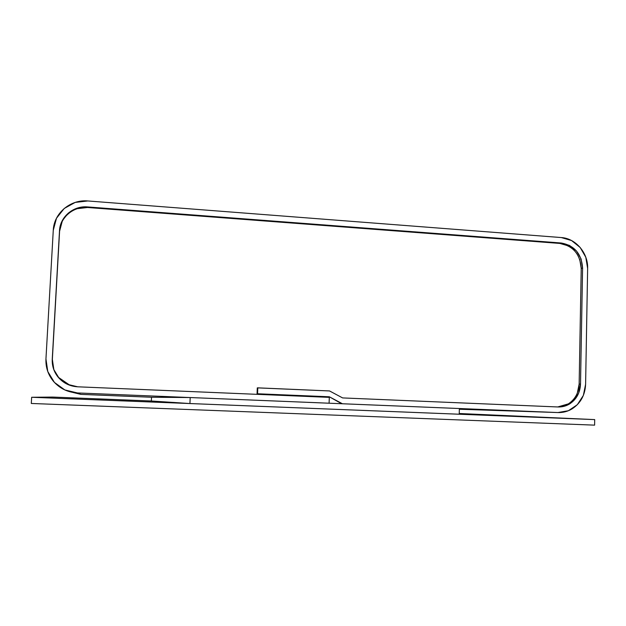 <?xml version="1.0" encoding="UTF-8"?>
<svg xmlns="http://www.w3.org/2000/svg" width="626" height="626" viewBox="0 0 626 626"><rect width="100%" height="100%" fill="white"/><g stroke="black" fill="none" stroke-linecap="round" stroke-linejoin="round"><path stroke-width="0.94" d="M53.273 230.29C53.883 213.169 70.488 199.24 87.859 200.962L75.23 202.401L64.204 208.474L56.481 218.263L53.273 230.29L45.948 358.956L47.779 371.531L54.423 382.423L64.838 389.943L77.397 392.94L329.096 403.207L329.307 397.369L77.726 386.805C69.791 386.328 63.257 383.104 58.132 377.142C53.922 371.899 51.958 365.936 52.248 359.246L59.509 230.736C59.994 216.862 73.43 205.547 87.53 206.924L561.201 243.005C574.418 245.423 581.546 253.765 582.587 268.014L580.513 384.059C580.106 392.737 576.499 399.349 569.699 403.887C566.1 406.086 562.203 407.111 558.009 406.97L342.625 397.925L329.534 390.945L257.802 387.846L257.56 393.762L329.323 396.782L342.422 403.754L557.899 412.55L459.351 409.24L557.899 412.55L568.385 410.726L577.321 404.709L583.354 395.429L585.607 384.301L587.634 268.374L585.795 257.216L580.161 247.45L571.569 240.548L561.311 237.559L87.859 200.962L561.311 237.559C575.74 238.373 588.197 253.021 587.634 268.374L585.607 384.301C585.091 395.155 580.545 403.371 571.961 408.942C567.61 411.517 562.923 412.722 557.899 412.55L341.671 403.731L329.323 396.782L315.316 396.782L329.323 396.782L257.051 393.77L257.56 393.762L257.802 387.846L257.294 387.87L329.534 390.945L342.625 397.925L558.009 406.97L566.514 405.499L573.768 400.624L578.674 393.097L580.513 384.059L579.144 384.098L580.513 384.059L582.587 268.014L581.225 268.374L582.587 268.014L581.092 258.953L576.515 251.018L569.535 245.423L561.201 243.005L559.894 243.428L561.201 243.005L87.53 206.924L87.53 207.496L87.53 206.924L77.288 208.106L68.351 213.043L62.099 220.986L59.509 230.736L52.248 359.246L53.734 369.442L59.118 378.268L67.545 384.364L77.726 386.805L329.307 397.369L329.096 403.207L77.397 392.94C67.866 392.385 59.947 388.582 53.64 381.547C48.155 374.99 45.588 367.454 45.948 358.956L53.273 230.29M151.523 397.252L80.848 394.38L77.397 392.94L80.848 394.38L151.523 397.252L190.202 397.549L189.928 403.543L459.218 414.216L459.374 408.535L190.202 397.549L151.523 397.244L151.335 401L189.928 403.543L151.335 401L151.523 397.244M72.945 392.463L80.848 394.38L72.945 392.463M568.205 245.838L559.894 243.428C573.08 245.838 580.185 254.156 581.225 268.374L579.731 259.328M577.313 393.105L579.144 384.098L581.225 268.374L579.144 384.098C578.737 392.745 575.137 399.341 568.361 403.864L557.735 406.955M257.028 394.333L257.294 387.87L257.028 394.333M65.174 383.135L58.218 377.204C54.024 371.977 52.068 366.03 52.349 359.363L53.836 369.528M62.17 221.518L59.587 231.237L52.349 359.363L59.587 231.237C60.073 217.41 73.469 206.126 87.53 207.496L77.319 208.685M559.894 243.428L87.53 207.496L559.894 243.428M58.21 377.204L64.322 382.619M565.176 405.476L568.369 403.864M459.218 414.216L459.374 408.535L190.202 397.549L189.928 403.543L459.218 414.216M594.7 419.6L459.241 413.504L594.7 419.6L31.66 397.275L31.3 403.465L594.606 425.14L594.7 419.6L31.66 397.275L52.662 397.064L31.66 397.275L31.3 403.465L594.606 425.14L594.7 419.6M52.662 397.064L151.335 400.992L52.662 397.064M58.132 377.142L68.946 384.614"/></g></svg>
